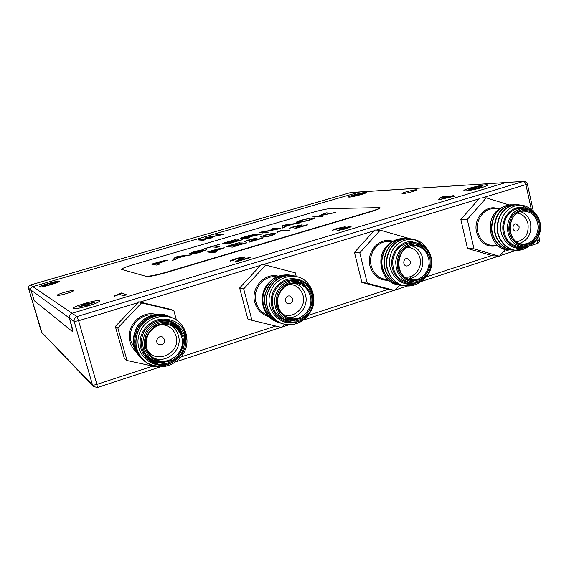 <?xml version="1.0" encoding="UTF-8"?>
<svg xmlns="http://www.w3.org/2000/svg" width="569" height="569" viewBox="0 0 569 569"><rect width="100%" height="100%" fill="white"/><g stroke="black" fill="none" stroke-linecap="round" stroke-linejoin="round"><path stroke-width="0.85" d="M39.588 286.954C37.782 286.093 60.684 279.663 59.546 281.342C59.482 282.523 40.328 287.914 39.588 286.954L39.716 287.032M47.618 284.023L43.301 285.837L49.034 284.827L55.826 282.316L47.618 284.023M50.428 284.806L50.093 283.305M50.563 284.393L50.378 283.462M51.395 283.846L51.288 283.362M48.109 284.728L47.896 284.18M349.281 197.102L348.484 197.03C346.976 196.298 367.396 191.205 366.422 192.564C366.4 193.375 352.645 197.016 349.281 197.102M354.067 195.167L355.077 195.245L352.915 196.156L358.783 194.89L362.887 193.261L354.067 195.167M357.112 195.067L357.019 194.527M358.392 194.918L358.264 194.314M359.843 194.598L359.786 194.228M465.691 190.835L464.012 190.7C461.665 189.449 488.999 183.054 487.498 185.217C487.292 186.468 470.976 190.672 465.691 190.835M470.613 188.431L472.498 188.495L468.792 189.719L478.337 187.983L480.841 187.229L478.899 187.173L482.583 185.956L470.613 188.431M474.745 188.41L474.617 187.599M476.566 188.111L476.409 187.322M478.849 187.841L478.572 186.781M472.647 188.944L472.498 188.495M478.977 187.806L478.899 187.173M479.333 187.706L479.283 187.322M73.373 308.547C70.392 306.947 101.246 298.199 99.454 301.136C99.134 303.199 74.824 310.119 73.38 308.547L73.6 308.683M83.551 304.436L84.034 304.707L83.451 305.176L78.195 307.011L84.24 305.631L86.011 305.83L89.283 304.849L88.778 304.571L89.347 304.095L94.596 302.352L83.551 304.436M87.228 305.482L86.773 303.469M87.583 305.382L87.263 303.739M88.835 304.991L88.536 303.654M91.033 303.49L90.912 303.064M81.481 306.328L81.36 305.93M83.671 305.766L83.451 305.176M84.39 305.617L84.034 304.707M88.856 304.984L88.778 304.571M346.443 228.717L336.976 230.665L345.404 228.66L348.15 227.472L340.198 229.051L339.366 228.937L342.275 227.593L332.445 230.289L336.499 228.532L344.949 226.782L345.397 226.896L343.982 227.685L351.116 226.711L346.443 228.717M121.666 292.914L126.531 294.813L123.324 295.78L119.575 294.265L114.582 296.257L114.042 296.022L121.666 292.914L126.304 294.884M205.758 239.592L203.275 240.317L198.311 239.933L200.757 239.222L205.758 239.592M50.748 284.72C56.352 283.042 59.311 281.883 59.631 281.242C59.752 279.934 38.706 285.844 39.46 286.911C40.378 287.295 44.14 286.563 50.748 284.72M361.358 194.506L366.507 192.478C366.656 191.397 347.751 196.113 348.399 196.995C349.843 197.294 354.167 196.461 361.358 194.506M482.149 187.457C485.77 186.348 487.597 185.551 487.633 185.067C487.747 183.367 462.974 189.164 463.877 190.615C463.699 191.618 474.781 189.719 482.149 187.457M88.472 305.795C95.578 303.576 99.283 301.954 99.589 300.923C99.589 298.697 72.057 306.506 73.173 308.426C74.511 309.195 79.61 308.313 88.472 305.795M160.131 366.913L159.533 367.553L127.036 360.526L117.84 327.957L141.567 302.914L138.758 301.783L137.904 302.694L78.593 320.745L76.943 316.584L523.757 181.305L505.869 182.528L72.071 313.277C69.887 314.173 68.998 315.759 69.411 318.035L30.868 289.998C30.57 288.362 31.21 287.231 32.789 286.598L359.821 191.952L32.789 286.598L72.071 313.277L505.869 182.528L350.611 192.557L30.406 285.012C28.877 285.61 28.258 286.712 28.55 288.298L28.55 288.284M66.552 293.547C71.025 292.182 73.38 291.214 73.607 290.638C73.671 289.443 56.615 294.258 57.277 295.254C58.059 295.638 61.146 295.069 66.552 293.547M412.852 191.504L416.672 189.932C416.778 188.972 401.472 192.692 402.02 193.488C403.307 193.78 406.913 193.119 412.852 191.504M212.294 237.7L209.819 238.418L204.748 238.07L207.315 237.323L219.463 235.146L215.559 234.933L217.977 234.229L223.276 234.506L208.46 237.444L212.294 237.7M238.34 260.766L249.599 257.38L250.609 257.501L235.488 262.046L235.132 261.854L241.818 257.785L236.476 258.874L233.489 260.339L230.239 261.036C230.374 260.545 232.195 259.777 235.694 258.739C239.876 257.501 242.885 256.889 244.72 256.911L245.104 257.088L238.383 260.936L249.599 257.38M454.268 196.248L438.585 199.819L440.868 197.294L442.632 196.767L449.823 196.447L453.891 195.615L451.345 196.376L454.268 196.248M72.043 327.125L69.411 318.035L72.924 331.969L72.043 327.125M97.335 387.439L96.908 384.388C94.568 385.099 93.103 385.298 92.498 384.978L93.366 386.5L41.836 332.509L28.55 288.298L30.868 289.998L34.339 300.773L72.924 331.969L34.339 300.773L30.868 289.998C30.57 288.362 31.21 287.231 32.789 286.598L30.442 285.005C28.891 285.617 28.265 286.719 28.564 288.312L41.217 331.421M198.681 239.962L200.757 239.222M200.786 239.35L205.416 239.698M205.125 238.091L207.315 237.323M207.351 237.451L219.463 235.146M215.957 234.954L217.977 234.229M218.012 234.357L222.906 234.613M211.945 237.799L208.46 237.444M114.277 296.122L119.654 293.512M119.703 293.689L121.716 293.085M249.642 257.551L250.218 257.615M235.196 261.968L238.311 259.962M238.354 260.133L242.038 257.892M230.289 261.114L235.694 258.739M235.737 258.909C239.926 257.665 242.927 257.06 244.762 257.081L244.72 256.911M337.68 230.623L339.615 229.833M339.65 229.997L345.404 228.66M345.44 228.823L348.15 227.472M339.807 228.987L342.63 227.671M332.502 230.36L336.499 228.532M336.542 228.695L344.949 226.782M344.992 226.946L345.369 226.995M350.404 226.526L343.982 227.685M350.447 226.697L351.094 226.803M438.77 199.811L440.868 197.294M440.904 197.45L442.632 196.767M442.668 196.924L449.823 196.447M449.859 196.604L452.362 195.686M452.398 195.843L453.265 195.8M453.635 196.44L451.345 196.376M441.75 198.873L447.312 197.372L443.059 197.393L441.75 198.873L447.277 197.208M254.613 239.784L251.925 241.043L262.572 238.212L249.507 242.074L254.756 238.745L244.691 241.526L249.357 239.663L257.266 237.998L254.613 239.784M246.405 242.7L232.422 247.124L226.049 246.533L240.026 242.415L229.584 245.772L231.54 245.943L242.799 242.906L232.28 246.007L234.528 246.213L246.797 242.878M213.944 251.548L216.462 251.839L213.567 252.693L207.557 251.982L217.97 248.938L224.257 247.757L213.944 251.548L216.106 251.946M263.461 231.91L268.54 232.102L265.858 232.892L259.137 232.621L275.979 229.335L270.83 229.193L273.44 228.425L280.425 228.61L263.461 231.91L268.12 232.23M246.512 237.55L249.428 237.721L246.711 238.518L240.338 238.134L248.525 235.73L256.583 233.966L253.34 235.523L263.027 233.724L246.512 237.55L249.03 237.842M157.279 263.852L159.235 264.244L156.354 265.09L151.688 264.13L162.037 261.114L167.933 260.019L157.279 263.852L158.957 264.322M146.354 276.129C149.434 276.413 155.892 275.154 165.721 272.366L371.536 211.177C377.048 209.506 379.857 208.318 379.957 207.614L330.319 208.617C326.371 208.923 320.582 210.139 312.964 212.287L132.79 264.848C125.635 266.989 121.873 268.504 121.496 269.386L146.439 276.442C149.526 276.733 155.984 275.481 165.814 272.686L371.607 211.483C377.126 209.805 379.928 208.617 380.028 207.913L379.957 207.614M176.091 258.561L175.38 259.492L172.35 260.382L175.238 257.224L178.374 256.306L191.525 254.748L184.612 256.057L176.091 258.561M206.54 249.67L201.049 251.975C196.106 253.433 192.671 254.165 190.75 254.165L200.274 251.932L203.922 250.545L189.406 253.66L194.733 251.477L203.588 249.549L195.466 251.519L192.023 252.792L193.311 252.693L201.767 250.516L206.732 249.848M214.328 246.014L219.534 246.512L216.768 247.323L211.604 246.818L204.748 248.568L219.826 244.151L214.328 246.014L219.179 246.619M242.259 239.563L228.816 243.781L222.771 243.283L236.206 239.343L226.156 242.55L228.02 242.693L238.831 239.784L228.717 242.75L230.85 242.92L242.607 239.727M284.927 226.59L285.005 227.259L282.196 228.091L282.501 225.765L285.425 224.911L300.027 222.849L292.857 224.257L284.927 226.59M299.877 221.746C301.392 221.825 304.308 221.27 308.611 220.089L311.855 218.574L314.821 217.934C314.835 218.311 313.142 219.008 309.742 220.018C303.846 221.69 299.692 222.515 297.288 222.515L296.349 222.301C296.435 221.867 298.32 221.106 301.997 220.025L311.158 217.97L302.722 220.061L299.01 221.554L299.913 221.889C301.428 221.967 304.344 221.412 308.647 220.231L308.611 220.089M320.333 216.099L323.043 216.078L320.461 216.839L312.772 216.889L315.311 216.149L318.832 216.113L323.576 213.724L327.026 212.714L322.772 214.862L335.426 212.436L321.855 215.331L320.361 216.241L322.552 216.22M271.826 235.516L266.705 236.782L261.889 237.195L260.595 236.882L264.613 235.168C269.756 233.795 273.035 233.233 274.45 233.489L275.83 233.802L271.826 235.516M280.339 230.537L281.925 230.068L289.372 230.296L286.868 231.035L281.072 230.843L277.679 232.202L276.826 232.166L281.925 230.068M299.742 226.462L297.331 227.628L307.801 224.847L295.126 228.596L299.45 225.559L289.585 228.247L293.924 226.533L301.883 224.84L302.359 224.975L299.742 226.462M121.496 269.386L146.439 276.442M152.001 264.194L162.037 261.114M162.08 261.256L167.933 260.019M155.045 263.404L156.767 263.888L165.131 260.851L155.045 263.404L156.731 263.739L165.28 260.929M172.592 260.317L175.238 257.224M175.273 257.366L178.374 256.306M178.41 256.448L190.672 254.997M176.347 258.219L183.197 256.363L177.393 256.854L176.347 258.219L183.161 256.221M191.248 254.179L193.545 253.347M193.581 253.489L200.274 251.932M200.316 252.081L203.922 250.545M189.292 253.632L194.733 251.477M194.769 251.619L203.055 249.699M192.166 252.985L193.311 252.693M193.346 252.835L201.767 250.516M201.81 250.659L206.583 249.812M205.132 248.61L219.826 244.151M223.176 243.319L236.206 239.343M228.02 242.693L226.156 242.55M228.055 242.835L238.105 239.734M230.85 242.92L228.717 242.75M230.886 243.063L242.294 239.705M240.765 238.155L256.583 233.966M255.14 235.104L253.34 235.523M255.175 235.246L261.854 234.065M243.731 237.394L245.808 237.65L253.945 234.748L243.731 237.394L245.772 237.508L254.137 234.805M259.585 232.636L261.918 231.803M261.953 231.939L275.979 229.335M271.292 229.2L273.44 228.425M273.476 228.56L279.991 228.738M282.252 228.069L282.501 225.765M282.537 225.907L285.425 224.911M285.453 225.047L299.066 223.126M284.777 225.352L284.927 226.476L291.228 224.478L284.92 225.566M284.891 226.341L291.228 224.478M308.647 220.231L314.685 217.82M296.392 222.365L301.997 220.025M302.032 220.16L310.389 218.212M299.01 221.554L299.913 221.889M313.284 216.889L315.311 216.149M315.34 216.284L318.832 216.113M318.868 216.256L323.576 213.724M323.605 213.859L326.336 213.055M334.003 212.856L322.772 214.862M207.941 252.024L217.97 248.938M218.012 249.08L224.257 247.757M211.085 251.221L213.283 251.619L221.448 248.596L211.085 251.221L213.24 251.47L221.675 248.681M226.462 246.569L240.026 242.415M231.54 245.943L229.584 245.772M231.583 246.093L242.038 242.849M234.528 246.213L232.28 246.007M234.57 246.363L246.441 242.849M261.669 238.162L251.925 241.043M261.704 238.311L262.16 238.34M249.229 242.024L251.818 240.459M251.861 240.609L254.962 238.816M244.741 241.59L249.357 239.663M249.393 239.812L257.266 237.998M260.638 236.946L264.613 235.168M264.649 235.317C269.791 233.944 273.07 233.382 274.486 233.639L274.45 233.489M274.486 233.639L275.83 233.88M263.155 236.178L264.443 236.597C265.211 236.853 267.402 236.526 271.022 235.623L273.305 234.634L271.939 234.229C271.136 233.987 268.952 234.321 265.389 235.217L263.276 236.007L264.407 236.455C265.175 236.704 267.366 236.377 270.986 235.474L273.262 234.485M281.961 230.21L288.924 230.431M277.21 232.18L280.382 230.68M306.783 224.833L297.331 227.628M306.819 224.983L307.331 224.99M294.742 228.539L296.968 227.131M297.011 227.28L299.721 225.637M289.642 228.311L293.924 226.533M293.967 226.675L301.883 224.84M301.919 224.983L302.338 225.054M141.567 302.914L173.837 310.567L176.44 320.091M169.484 363.591C152.456 370.689 133.815 353.634 138.758 335.61C143.054 317.488 166.795 310.247 179.342 322.36C184.256 327.218 186.796 333.178 186.973 340.241C187.798 360.369 162.563 374.267 146.788 362.73C135.749 353.754 133.174 342.517 139.071 329.003C144.825 317.794 159.932 312.289 170.757 317.047L173.993 318.676M182.976 328.469C184.861 332.275 185.707 336.4 185.522 340.852M172.336 362.517C162.983 367.432 154.064 367.233 145.579 361.92C134.597 352.986 132.044 341.798 137.918 328.363C143.644 317.225 158.687 311.762 169.448 316.506L170.124 316.798M144.988 361.507L144.398 361.123C133.466 352.239 130.92 341.123 136.759 327.765C142.442 316.684 157.4 311.243 168.111 315.959L168.801 316.25M146.702 362.681L146.638 362.631C135.6 353.655 133.032 342.417 138.936 328.91C144.682 317.715 159.797 312.217 170.608 316.983L173.694 318.526M145.5 361.87L145.436 361.82C134.462 352.901 131.901 341.727 137.762 328.306C143.473 317.168 158.495 311.698 169.256 316.428L169.384 316.478M144.313 361.066L144.234 361.016C133.324 352.133 130.785 341.023 136.624 327.673C142.314 316.606 157.264 311.179 167.969 315.895L168.068 315.937M186.973 340.241C185.188 327.239 177.862 320.212 165.01 319.152L173.41 322.346L176.148 324.181M165.01 319.152C152.762 318.021 140.778 328.59 140.152 341.258C139.313 353.925 150.024 365.014 162.35 364.487M173.047 322.516L171.333 321.777C159.974 318.107 150.828 321.449 143.893 331.812C138.943 343.271 141.162 352.73 150.536 360.184L152.108 361.208C142.67 353.698 140.443 344.174 145.422 332.63C152.407 322.196 161.617 318.825 173.047 322.516C178.993 325.24 182.905 329.778 184.783 336.123C190.707 354.302 167.62 372.282 152.108 361.208M182.898 336.933C184.669 345.611 181.013 354.53 173.602 359.615C168.175 362.119 162.627 362.624 156.966 361.123C151.781 358.42 148.075 354.302 145.87 348.783L145.451 340.049C147.122 334.188 150.408 329.465 155.316 325.895C160.807 323.441 166.368 323 171.994 324.579C177.123 327.339 180.757 331.457 182.898 336.933M184.064 336.556L179.79 328.598C175.216 324.43 169.797 322.246 163.531 322.054C157.307 323.213 152.072 326.257 147.826 331.172C144.668 336.862 143.623 342.858 144.668 349.167L149.057 357.168C153.722 361.308 159.185 363.435 165.451 363.534C171.632 362.289 176.803 359.217 180.956 354.323C184.043 348.697 185.074 342.78 184.064 336.556M135.052 331.571C132.926 337.46 132.911 343.285 135.024 349.053M181.667 337.118C180.11 331.819 176.859 328.007 171.938 325.681C162.172 322.417 154.299 325.248 148.31 334.174C144.064 344.06 146.02 352.175 154.171 358.513C167.329 367.666 186.668 352.439 181.667 337.118M170.33 325.063C174.384 327.474 177.073 330.973 178.403 335.568C183.062 349.935 165.878 364.779 152.741 357.503M147.115 349.779C155.828 365.291 181.518 352.773 175.992 335.945C173.517 328.669 168.445 324.899 160.778 324.629M164.612 339.572L162.649 337.14C158.267 334.657 154.199 342.154 158.708 344.423C162.677 345.362 164.647 343.747 164.612 339.572M175.394 324.117L177.926 326.748M172.478 358.804C166.091 362.823 159.569 363.726 152.912 361.507M175.558 324.991L180.401 333.811M159.441 361.884L154.782 361.535M171.347 321.876L176.276 327.019M160.351 360.902L150.244 359.843M170.416 321.592L175.999 328.221M178.303 327.083L181.788 333.896M172.77 322.459C176.931 325.617 179.584 329.622 180.729 334.487M164.96 361.123C160.109 362.439 155.515 362.254 151.183 360.568M171.198 321.72C174.413 324.017 176.774 326.955 178.282 330.532M153.424 360.789L149.889 359.75M170.529 321.62L176.226 328.42M173.837 310.567L170.629 309.351L138.758 301.783M117.84 327.957L115.343 326.485L137.904 302.694M127.036 360.526L124.426 358.619L115.343 326.485M284.728 324.28L281.819 327.502L251.96 320.319L243.696 288.874L265.666 265.083L261.356 264.493L260.566 265.353L139.953 302.068M399.587 285.041L394.772 290.503L367.261 283.206L359.814 252.821L380.22 230.168L374.644 230.032L373.911 230.858L262.771 264.685M505.35 249.357L499.44 256.221L474.005 248.852L467.284 219.449L486.289 197.834L479.646 198.097L478.963 198.88L376.472 230.075M467.284 219.449L460.84 219.449L467.505 248.497L492.69 255.78L499.44 256.221M359.814 252.821L354.473 252.401L361.848 282.409L389.068 289.621L394.772 290.503M243.696 288.874L239.656 287.971L247.828 319.01L251.96 320.319M239.656 287.971L260.566 265.353M265.666 265.083L295.311 272.85L296.2 276.328M308.931 314.408C302.139 323.107 293.554 326.265 283.17 323.875C271.719 320.439 264.301 307.381 267.053 294.955C271.242 281.356 279.912 274.898 293.063 275.588L297.167 276.662M282.21 323.569L281.292 323.313C269.891 319.899 262.501 306.911 265.239 294.55C269.407 281.022 278.035 274.599 291.122 275.282L292.089 275.453M280.332 323.007L279.393 322.751C268.049 319.33 260.709 306.414 263.454 294.116C267.608 280.666 276.2 274.286 289.23 274.983L293.234 276.029M299.344 279.564L301.207 281.299M302.644 282.957L303.981 284.849M304.436 285.602L305.51 287.694M295.467 319.856L293.099 321.094M287.366 322.822L286.492 322.943M313.242 295.489C316.314 312.765 298.697 329.102 282.928 323.804C271.477 320.361 264.066 307.317 266.833 294.891C271.022 281.299 279.692 274.855 292.836 275.545L292.943 275.567M281.143 323.27L281.043 323.242C269.649 319.814 262.273 306.84 265.019 294.486C269.187 280.972 277.807 274.557 290.894 275.247L291.008 275.261M279.272 322.708L279.194 322.687C267.85 319.294 260.495 306.385 263.219 294.095C267.359 280.652 275.944 274.265 288.967 274.941L290.048 275.14M298.291 321.407C282.622 328.349 265.261 311.89 269.72 294.55C273.575 277.103 295.439 270.325 306.869 282.196C311.207 286.769 313.498 292.338 313.754 298.903M313.277 295.638C310.603 285.211 304.237 279.599 294.173 278.803L300.261 280.972M294.173 278.803C282.395 277.473 270.986 288.583 271.228 301.342C271.221 314.102 282.793 324.245 294.507 321.983M297.758 280.368L295.247 279.948C283.981 279.23 276.463 284.649 272.715 296.2C271.143 308.256 275.609 316.385 286.115 320.603L288.554 321.3C277.992 317.061 273.497 308.875 275.076 296.741C278.853 285.105 286.413 279.649 297.758 280.368C305.617 282.06 310.745 286.954 313.135 295.055C317.502 309.892 302.616 325.945 288.554 321.3M311.549 295.759C313.114 304.116 309.714 312.63 302.893 317.402C297.907 319.735 292.829 320.141 287.658 318.626C282.928 315.959 279.564 311.961 277.58 306.627C275.958 298.177 279.436 289.543 286.363 284.799C291.406 282.516 296.499 282.167 301.641 283.753C306.314 286.47 309.614 290.474 311.549 295.759M312.616 295.418L308.754 287.722C304.593 283.654 299.643 281.491 293.91 281.214C288.206 282.252 283.398 285.097 279.479 289.756C276.562 295.176 275.56 300.916 276.484 306.983L280.446 314.721C284.685 318.761 289.671 320.873 295.411 321.058C301.072 319.942 305.823 317.068 309.657 312.431C312.516 307.075 313.505 301.399 312.616 295.418M269.706 282.025C257.387 292.786 261.079 315.703 275.759 321.3M310.283 295.965C308.27 289.159 303.974 285.019 297.381 283.547C287.708 282.871 281.257 287.487 278.028 297.402C276.69 307.751 280.538 314.707 289.578 318.256C301.463 322.075 313.974 308.498 310.283 295.965M295.041 283.319C300.396 285.332 303.889 289.223 305.525 294.998C308.839 306.414 298.569 319.188 287.352 317.452M282.395 313.939C293.021 319.92 306.691 307.545 303.042 295.418C300.802 288.355 296.136 284.664 289.059 284.351M292.587 298.753L289.856 296.029C285.318 294.856 283.526 302.836 288.12 303.725C291.321 303.796 292.807 302.139 292.587 298.753M298.092 281.442L300.61 283.341M294.088 318.818L288.561 320.247M294.358 280.119L298.298 282.701M289.337 319.23L284.905 319.814M300.816 282.146L307.324 289.742M295.076 319.885L290.908 320.838M298.341 281.484L300.944 283.469M294.529 318.804L288.782 320.319M294.507 280.119L298.561 282.757M289.571 319.301L285.033 319.878M354.473 252.401L373.911 230.858M380.22 230.168L407.546 237.998L407.689 238.589M422.547 280.133C417.504 284.699 411.743 286.612 405.27 285.858C394.523 284.543 385.533 272.594 386.685 260.559C388.919 246.768 396.195 239.449 408.506 238.603C413.165 238.802 417.34 240.637 421.017 244.108M416.266 282.672C411.977 285.19 407.511 286.143 402.852 285.524C392.148 284.23 383.179 272.345 384.317 260.367C386.529 246.64 393.769 239.357 406.031 238.503L409.893 239.072M401.636 285.311L400.405 285.176C389.751 283.874 380.839 272.046 381.977 260.133C384.189 246.484 391.401 239.243 403.613 238.411L404.822 238.496M421.444 280.794C416.522 284.87 411.038 286.548 404.986 285.823C394.246 284.521 385.241 272.579 386.387 260.552C388.613 246.761 395.882 239.442 408.186 238.596L408.35 238.603M402.696 285.496L402.518 285.474C391.821 284.166 382.88 272.281 384.025 260.317C386.251 246.605 393.492 239.329 405.747 238.496L405.889 238.503M400.27 285.154L400.128 285.14C389.473 283.846 380.554 272.032 381.678 260.125C383.883 246.484 391.088 239.236 403.293 238.397L403.457 238.404M416.814 282.565C402.354 289.465 386.067 273.604 390.078 256.847C393.528 239.997 413.755 233.589 424.211 245.246L426.736 248.568M421.857 244.656L416.7 242.899M412.93 241.704C401.835 240.225 391.116 251.37 391.728 263.924C392.098 276.491 403.57 285.965 414.467 282.907M414.893 242.707L411.714 242.558C401.173 243.205 394.822 249.329 392.674 260.936C392.653 272.729 397.767 279.884 408.001 282.395L411.152 282.814C400.861 280.289 395.725 273.084 395.747 261.214C397.909 249.535 404.296 243.361 414.893 242.707C423.208 243.646 428.628 248.504 431.16 257.295C434.688 270.41 423.421 284.898 411.152 282.814M429.823 257.906C431.21 265.965 428.03 274.109 421.736 278.611C417.141 280.78 412.475 281.107 407.731 279.578C403.407 276.954 400.341 273.063 398.549 267.914C397.112 259.763 400.363 251.512 406.75 247.046C411.394 244.912 416.074 244.649 420.79 246.242C425.064 248.909 428.08 252.8 429.823 257.906M430.804 257.593C428.329 249.336 421.608 243.845 413.699 243.703C408.457 244.62 404.018 247.295 400.398 251.726C397.681 256.889 396.728 262.394 397.539 268.234C400.092 276.57 406.942 281.996 414.837 282.018C420.05 281.029 424.431 278.326 427.988 273.917C430.648 268.803 431.587 263.362 430.804 257.593M390.121 243.304C374.11 253.404 380.106 283.134 398.328 284.763M428.528 258.134C426.394 250.723 421.828 246.605 414.829 245.787C395.903 243.859 392.71 278.312 411.664 279.784C422.027 281.477 431.515 269.222 428.528 258.134M411.878 245.943C417.347 247.707 420.896 251.612 422.525 257.665C423.841 269.4 419.261 276.548 408.777 279.094M404.95 277.025C414.111 278.732 422.653 267.928 419.986 258.113C418.066 251.519 413.983 247.913 407.724 247.295M410.356 261.185L407.397 258.461C403.101 257.921 402.368 265.759 406.693 266C409.381 265.759 410.598 264.158 410.356 261.185M415.697 243.717L420.576 247.394M413.748 280.908L411.145 281.833M416.039 243.745L421.188 247.735M414.161 280.901L411.437 281.883M411.849 243.916L413.35 244.876M410.498 279.635L407.781 280.851M413.009 275.424L408.585 279.03M367.261 283.206L361.848 282.409M460.84 219.449L478.963 198.88M486.289 197.834L509.049 204.925M529.86 245.531C525.898 248.873 521.446 250.452 516.503 250.275C506.417 250.026 497.171 239.044 497.441 227.415C498.622 213.859 504.902 206.284 516.268 204.676C520.272 204.605 523.928 205.878 527.235 208.496M531.318 213.034L531.745 213.709M524.967 246.875C521.424 249.222 517.641 250.303 513.608 250.125C503.565 249.876 494.347 238.959 494.603 227.387C495.777 213.901 502.029 206.355 513.352 204.748L514.817 204.776M512.164 249.99L510.727 249.969C500.72 249.727 491.545 238.859 491.801 227.344C492.974 213.923 499.198 206.419 510.485 204.826L511.929 204.854M529.049 245.879C525.173 248.973 520.877 250.438 516.154 250.26C506.076 250.019 496.822 239.051 497.086 227.429C498.259 213.88 504.532 206.298 515.891 204.684L516.09 204.684M513.423 250.111L513.231 250.104C503.195 249.855 493.992 238.93 494.255 227.372C495.435 213.894 501.68 206.355 513.003 204.762L513.188 204.755M510.542 249.962L510.365 249.955C500.371 249.706 491.196 238.845 491.452 227.344C492.619 213.93 498.842 206.426 510.123 204.833L510.308 204.826M527.129 208.474L522.506 207.472L524.888 208.197M522.506 207.472C512.1 205.878 502.05 216.889 502.847 229.172C503.409 241.469 514.518 250.41 524.618 246.903M523.949 208.183L520.201 208.254C510.443 209.577 504.916 215.928 503.622 227.301C504.34 238.696 509.54 245.175 519.205 246.754L522.939 246.925C513.231 245.339 508.01 238.816 507.285 227.351C508.586 215.907 514.141 209.52 523.949 208.183C532.179 208.652 537.541 213.411 540.045 222.451C543.025 234.485 533.779 247.807 522.939 246.925M538.921 222.991C540.159 230.765 537.186 238.575 531.354 242.828C527.107 244.862 522.797 245.111 518.437 243.582C514.461 240.993 511.666 237.209 510.044 232.23C508.764 224.371 511.808 216.469 517.719 212.244C522.015 210.246 526.325 210.046 530.664 211.64C534.597 214.264 537.349 218.048 538.921 222.991M539.839 222.699C537.605 214.719 531.432 209.342 524.149 209.108C519.305 209.933 515.201 212.45 511.844 216.668C509.312 221.611 508.401 226.896 509.113 232.529C511.417 240.587 517.698 245.893 524.974 246.021C529.789 245.132 533.843 242.586 537.143 238.383C539.625 233.489 540.522 228.261 539.839 222.699M526.197 246.704C513.053 253.475 497.839 238.838 500.955 222.763C503.558 206.618 521.681 199.691 531.695 210.231M498.067 245.765L492.37 245.502C484.98 244.684 480.136 240.21 477.832 232.074C474.994 220.978 483.252 208.603 493.273 208.766L500.279 208.631C482.804 217.614 489.945 250.922 509.056 249.805M537.613 223.233C535.5 215.594 530.977 211.561 524.035 211.142C506.346 210.551 505.507 244.122 523.181 243.98C532.342 244.684 540.137 233.404 537.613 223.233M520.571 211.696C525.728 213.396 529.063 217.23 530.571 223.183C531.823 233.347 528.21 240.061 519.739 243.333M516.68 241.804C525.244 239.72 529.021 233.667 527.996 223.66C526.382 217.6 522.861 214.093 517.427 213.14M519.084 226.498L516.126 223.823C512.121 223.617 511.929 231.213 515.934 231.106C518.274 230.744 519.319 229.207 519.084 226.498M530.244 242.124L524.177 246.043M520.649 208.254L527.079 211.483M523.395 244.912L519.71 246.398M519.348 210.203L520.436 210.95M518.964 243.809L517.854 244.506M523.743 209.136L527.619 211.625M525.45 243.859L521.823 245.844M514.952 208.311L516.673 208.766M474.005 248.852L467.505 248.497M72.071 313.277C69.887 314.173 68.998 315.759 69.411 318.035L74.19 321.513C73.764 319.159 74.681 317.516 76.943 316.584L72.071 313.277M351.13 192.471L523.188 181.411C524.433 181.532 525.343 182.592 525.905 184.591L481.822 198.012M152.969 314.984C139.32 313.341 126.901 328.427 131.14 341.713L135.052 349.124M136.197 351.798C133.203 349.117 131.14 345.817 130.002 341.891C125.095 326.748 140.92 310.141 155.934 314.401M41.836 332.509L92.498 384.978L74.19 321.513L78.593 320.745L96.908 384.388L152.897 366.116M535.465 241.256L538.132 240.388L537.228 243.511L499.845 255.744M503.281 251.761L509.212 249.827M398.897 285.83L400.754 285.225M426.309 276.883L491.78 255.517M308.163 315.439L388.079 289.358M181.07 356.919L275.716 326.03M276.719 276.854C264.023 274.699 252.074 289.194 255.972 302.239C257.842 308.661 261.754 313.014 267.7 315.283M268.924 316.627C261.761 314.657 257.053 309.927 254.798 302.431C250.46 288.035 264.585 272.395 278.284 276.185M392.347 241.619L388.94 241.455C377.681 240.488 367.88 253.838 371.18 265.801C373.435 273.533 378.179 278.07 385.419 279.4L387.937 279.735M388.591 280.311C379.267 280.489 373.058 275.723 369.978 266.015C365.895 251.619 380.035 236.476 392.83 241.306M496.844 245.708C486.886 247.629 480.144 243.155 476.616 232.294C472.939 218.432 485.969 204.015 497.768 208.681M537.228 243.511C539.021 242.757 539.803 241.455 539.554 239.599L538.132 240.388L537.648 238.191M531.474 210.011L525.905 184.591L527.371 183.929L533.388 211.419M350.532 192.592L30.42 284.998M498.572 256.164L420.776 281.634M407.312 286.043L395.213 290.005M394.04 290.389L303.49 320.034M288.967 324.792L282.288 326.976M281.171 327.346L176.049 361.763M158.829 367.396L97.448 387.496L93.366 386.5M516.268 204.676L515.898 204.684M513.359 204.748L512.996 204.762M510.485 204.826L510.123 204.833M516.517 250.282L516.154 250.26M513.608 250.125L513.245 250.104M510.727 249.969L510.372 249.955M538.765 235.979L539.554 239.599M527.371 183.929C526.844 182.194 525.642 181.319 523.757 181.305"/></g></svg>
